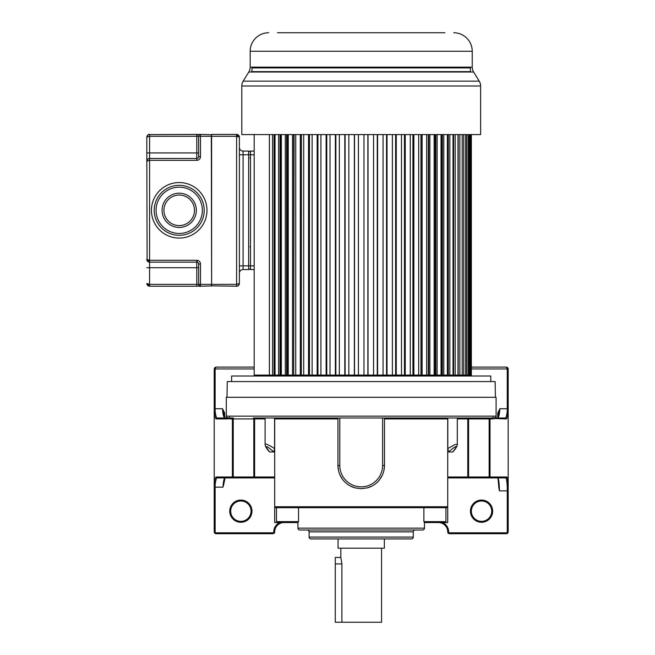 <?xml version="1.0" encoding="UTF-8"?>
<svg xmlns="http://www.w3.org/2000/svg" width="655" height="655" viewBox="0 0 655 655"><rect width="100%" height="100%" fill="white"/><g stroke="black" fill="none" stroke-linecap="round" stroke-linejoin="round"><path stroke-width="0.98" d="M341.894 622.25L341.894 563.93L340.837 557.454L335.278 557.454L335.278 622.25L381.562 622.25L381.562 548.194M340.837 548.194L340.837 557.454M338.054 538.934L338.054 548.194L384.346 548.194L384.346 538.934M496.097 401.253L496.097 397.307L226.302 397.307L226.302 416.146L496.097 416.146L496.097 401.253M274.682 476.979L274.682 418.922L275.116 417.996L253.722 417.996A0.925 0.892 -90 0 1 254.615 418.922L254.615 476.979L274.682 476.979L274.682 522.567L297.935 522.567L283.983 522.567A9.301 9.301 0 0 0 274.682 531.876A1.85 1.85 112.6 0 1 272.832 533.727L216.06 533.727A1.85 1.85 -129.1 0 1 214.21 531.876L214.21 484.52C214.734 479.886 215.348 477.372 216.052 476.979A0.925 0.917 90 0 0 216.969 477.913L274.682 477.913M497.694 477.732C497.432 476.07 498.553 480.827 498.799 487.664L499.438 490.865L507.265 490.865L507.265 531.876L508.19 531.876L508.19 490.865L508.19 531.876A1.85 1.85 26.3 0 1 506.34 533.727L449.567 533.727A1.85 1.85 -101.3 0 1 447.717 531.876L447.717 531.876A9.301 9.301 0 0 0 438.416 522.567L424.465 522.567L447.717 522.567L447.717 477.356L449.248 477.356M240.516 477.913L224.861 477.913C223.944 478.617 223.314 481.703 222.962 487.164L223.601 485.019C224.166 480.164 224.771 477.61 225.418 477.356M225.091 477.839L223.601 485.019M229.749 511.17A11.11 11.11 0 0 0 240.86 522.272A11.11 11.11 0 0 0 251.97 511.17A11.11 11.11 0 0 0 240.86 500.06A11.11 11.11 0 0 0 229.749 511.17M279.734 522.567A10.226 10.226 0 0 0 273.757 531.876L274.682 531.876A9.301 9.301 0 0 1 283.983 522.567M254.189 367.103L216.06 367.103L254.189 367.103M224.493 417.996C223.388 416.416 222.741 413.33 222.536 408.736L224.665 413.035L223.773 413.035L222.536 408.736L215.135 408.736L215.135 410.906L214.218 411.381L215.135 410.906C215.593 415.065 216.199 417.423 216.969 417.996L228.136 417.996L216.969 417.996A0.925 0.917 -90 0 0 216.052 418.922C215.348 418.537 214.742 416.023 214.218 411.381L214.406 368.135L216.06 367.103L215.135 368.953L254.189 368.953M214.21 411.381L214.218 484.52L214.21 408.736L215.135 408.736L215.135 368.953L214.21 368.953L214.21 430.564M214.21 484.602L214.21 485.126M214.21 485.461L214.21 487.164L215.135 487.164L215.135 485.003C215.593 480.844 216.199 478.477 216.969 477.913L224.861 477.913M240.86 521.347A10.185 10.185 0 0 0 251.045 511.17A10.185 10.185 0 0 0 240.86 500.985A10.185 10.185 0 0 0 230.675 511.17A10.185 10.185 0 0 0 240.86 521.347M228.3 417.996L228.3 418.52M494.099 417.996L494.116 418.922L493.952 417.996M493.043 417.071A0.925 0.909 90 0 0 493.665 417.947M494.099 418.52L506.348 418.922C506.929 418.954 507.543 416.441 508.182 411.365L508.19 368.953L506.864 367.177M265.095 418.922L253.804 418.922A0.925 0.491 90 0 0 253.321 417.996L488.892 417.996M494.263 417.996L505.431 417.996A0.925 0.917 90 0 1 506.348 418.922M508.19 490.595L508.19 487.222M496.097 416.146C496.564 416.596 495.95 417.21 494.247 417.996L505.431 417.996C506.184 417.497 506.79 415.131 507.265 410.906L508.182 411.365L508.19 490.865L507.265 490.865L507.265 487.001L508.182 486.681L508.19 368.953A1.85 1.85 0 0 0 507.887 367.938M507.363 367.414A1.85 1.85 0 0 0 506.34 367.103L471.354 367.103M481.54 521.347A10.185 10.185 0 0 0 491.725 511.17A10.185 10.185 0 0 0 481.54 500.985A10.185 10.185 0 0 0 471.354 511.17A10.185 10.185 0 0 0 481.54 521.347M481.54 522.272A11.11 11.11 0 0 0 492.65 511.17A11.11 11.11 0 0 0 481.54 500.06A11.11 11.11 0 0 0 470.429 511.17A11.11 11.11 0 0 0 481.54 522.272M499.438 490.865C499.347 484.528 498.881 480.205 498.054 477.913L481.883 477.913M447.717 477.913L505.955 477.913C506.618 479.304 507.052 482.342 507.265 487.001M498.799 487.394C498.291 480.18 497.865 476.832 497.505 477.356M447.283 417.996L447.717 418.922L447.717 506.757L446.792 507.682L447.717 506.847M481.204 477.913L460.375 477.913M505.955 477.913L498.054 477.913L505.955 477.913A0.925 0.917 -90 0 0 506.872 476.979L490.005 476.979A0.925 0.917 90 0 1 489.089 477.913M457.305 418.922L467.785 418.922A0.925 0.892 90 0 1 468.677 417.996L447.824 417.996L447.824 448.536L448.552 451.966C456.936 444.761 458.336 444.761 452.769 451.966L448.552 451.966M452.769 451.966L452.965 451.86C456.011 448.372 457.46 445.858 457.305 444.303L457.305 417.996M350.384 486.035L355.043 487.869L361.2 488.695L367.357 487.869L372.015 486.035M379.605 479.656L382.258 475.317M383.936 470.323L384.46 465.443A23.261 23.261 0 0 1 367.357 487.869A23.261 23.261 0 0 0 384.46 465.443L384.46 417.996L337.939 417.996L337.939 465.443L338.455 470.315M340.142 475.317L342.794 479.665M355.043 487.869A23.261 23.261 0 0 1 337.939 465.443L339.789 465.443A21.41 21.41 0 0 0 361.2 486.845A21.41 21.41 0 0 0 382.61 465.443L384.46 465.443M493.788 417.996L492.691 418.922A0.925 0.917 90 0 1 493.608 417.996L489.645 417.996A0.925 0.491 90 0 0 489.154 418.922L467.785 418.922L467.785 476.979L490.005 476.979L490.005 418.922L489.154 418.922L489.154 476.979A0.925 0.491 -90 0 1 488.663 477.913M273.847 451.966L274.576 448.536C268.28 444.68 265.119 443.263 265.095 444.303C264.997 445.94 266.438 448.462 269.434 451.86L269.631 451.966C264.096 444.761 265.496 444.761 273.847 451.966L269.631 451.966M274.576 448.536L274.576 417.996M214.21 484.52L214.21 484.52A0.925 0.475 -175.1 0 0 215.135 485.003L214.21 484.52L214.21 487.164M228.791 417.996L228.791 417.996A0.925 0.917 -90 0 1 229.708 418.922L228.611 417.996L233.507 417.996L228.448 417.996L228.284 418.922L216.052 418.922M228.734 417.947A0.925 0.909 -90 0 0 229.356 417.071M223.748 413.035L223.715 412.625M508.19 490.857L508.19 486.681C507.65 478.166 507.216 477.618 506.872 476.979M497.906 417.996C499.028 416.334 499.683 413.248 499.863 408.736L497.415 418.193M471.354 368.953L507.265 368.953L507.265 408.736L508.19 408.736L508.182 411.365A0.925 0.475 0 0 0 507.265 410.906L507.265 408.736L499.863 408.736L497.734 413.035L498.635 413.035M506.872 367.177L508.19 368.953L507.265 368.953L506.34 367.103M447.824 448.536L454.914 444.581L457.305 444.303M275.231 507.6L274.748 507.093M447.717 506.757L274.682 506.757L275.608 507.682L446.792 507.682M284.54 507.682L276.459 507.682L276.459 521.642L298.524 521.642L298.524 507.682M434.437 507.126L434.994 507.682L434.56 507.682M357.106 507.682L355.943 507.682M287.963 507.126L287.406 507.682L287.848 507.682M285.203 507.682L283.427 507.682M297.935 528.143L424.465 528.143A1.859 1.859 0 0 1 422.598 530.01L299.802 530.01A1.859 1.859 0 0 1 297.935 528.143L297.935 522.502L298.524 521.642M424.465 528.143L424.465 522.502L423.875 521.642L445.94 521.642L445.94 507.682M444.483 522.567L445.94 521.642M277.916 522.567L276.459 521.642M307.244 530.01L307.244 530.01A1.859 1.859 0 0 1 309.103 531.868L309.103 537.075L413.297 537.075L413.297 531.868L309.103 531.868M415.155 530.01L415.155 530.01A1.859 1.859 0 0 0 413.297 531.868M309.103 537.075A1.859 1.859 0 0 0 310.961 538.934L411.438 538.934A1.859 1.859 0 0 0 413.297 537.075M495.409 397.307L495.131 381.57L227.269 381.57L226.99 397.307M490.8 381.57L490.8 376.019L231.6 376.019L231.6 381.57M420.968 134.578L420.968 375.094L354.527 375.094L354.527 134.578M354.527 375.094L345.128 375.094L345.128 134.578M345.128 375.094L335.851 375.094L335.851 134.578M335.851 375.094L326.771 375.094L326.771 134.578M326.771 375.094L317.945 375.094L317.945 134.578M317.945 375.094L309.455 375.094L309.455 134.578M309.455 375.094L301.357 375.094L301.431 134.578M301.357 134.578L301.357 375.094L293.71 375.094L294.079 134.578M292.523 134.578L292.523 375.094L286.579 375.094L287.234 375.094L287.234 134.578M286.579 134.578L286.579 375.094L280.021 375.094L280.954 375.094L280.954 134.578M275.034 134.578L275.034 375.094L280.021 375.094L280.021 134.578M254.189 134.406L254.189 375.094L269.377 375.094L254.558 375.094L254.558 376.019M458.181 134.578L458.181 375.094L471.354 375.094L471.354 134.578M453.604 134.578L453.604 375.094L457.984 375.094L457.984 134.578M448.323 134.578L448.323 375.094L453.023 375.094L453.023 134.578M441.445 134.578L441.445 375.094L442.379 375.094L441.052 375.094L441.052 134.578M435.166 134.578L435.166 375.094L434.134 375.094L434.134 134.578M428.321 134.578L428.321 375.094L426.659 375.094L426.659 134.578M292.523 375.094L293.71 375.094L293.71 134.578M421.042 134.578L421.042 375.094L426.659 375.094M428.689 134.578L428.689 375.094L434.134 375.094M435.821 134.578L435.821 375.094L441.052 375.094M442.379 134.578L442.379 375.094L447.365 375.094L447.365 134.578M269.377 134.578L269.377 375.094L274.077 375.094L274.077 134.578M288.265 375.094L288.265 134.578M295.741 375.094L295.741 134.578M300.293 375.094L300.293 134.578M303.715 375.094L303.715 134.578M308.53 375.094L308.53 134.578M312.132 375.094L312.132 134.578M317.167 375.094L317.167 134.578M320.917 375.094L320.917 134.578M326.133 375.094L326.133 134.578M330.005 375.094L330.005 134.578M335.376 375.094L335.376 134.578M339.339 375.094L339.339 134.578M344.808 375.094L344.808 134.578M348.837 375.094L348.837 134.578M354.363 375.094L354.363 134.578M358.424 375.094L358.424 134.578M363.975 375.094L363.975 134.578M367.873 375.094L367.873 134.578M368.036 375.094L368.036 134.578M373.563 375.094L373.563 134.578M377.272 375.094L377.272 134.578M377.591 375.094L377.591 134.578M383.06 375.094L383.06 134.578M386.548 375.094L386.548 134.578M387.031 375.094L387.031 134.578M392.394 375.094L392.394 134.578M395.628 375.094L395.628 134.578M396.267 375.094L396.267 134.578M401.482 375.094L401.482 134.578M404.454 375.094L404.454 134.578M405.232 375.094L405.232 134.578M410.267 375.094L410.267 134.578M412.945 375.094L412.945 134.578M413.87 375.094L413.87 134.578M418.684 375.094L418.684 134.578M422.107 375.094L422.107 134.578M429.876 375.094L429.876 134.578M437.122 375.094L437.122 134.578M443.795 375.094L443.795 134.578M449.838 375.094L449.838 134.578M455.209 375.094L455.209 134.578M459.859 375.094L459.859 134.578M462.209 375.094L462.209 134.578M463.756 375.094L463.756 134.578M465.664 375.094L465.664 134.578M466.884 375.094L466.884 134.578M468.317 375.094L468.317 134.578M469.201 375.094L469.201 134.578M470.159 375.094L470.159 134.578M470.691 375.094L470.691 134.578M471.174 375.094L471.174 134.578M272.562 375.094L272.562 134.578M278.604 375.094L278.604 134.578M281.347 375.094L281.347 134.578M285.277 375.094L285.277 134.578M444.942 32.75L277.458 32.75M295.479 32.75L346.847 32.75M352.717 32.75L358.015 32.75M364.385 32.75L369.682 32.75M375.552 32.75L381.464 32.75M388.628 32.75L394.171 32.75M399.91 32.75L405.322 32.75M412.282 32.75L416.891 32.75M422.663 32.75L426.921 32.75M278.35 32.75L282.804 32.75M444.049 32.75L444.761 32.75M268.689 32.75A18.512 18.512 0 0 0 250.169 51.262L250.169 67.154A9.26 9.26 0 0 1 248.794 72.009L473.606 72.009A9.26 9.26 0 0 1 472.23 67.154L472.23 51.262L250.169 51.262M453.71 32.75A18.512 18.512 0 0 1 472.23 51.262L472.222 51.262M250.169 67.154L472.23 67.154M243.161 81.154L479.239 81.154A9.26 9.26 0 0 1 480.614 86.01L480.614 134.578L241.785 134.578L241.785 86.01A9.26 9.26 0 0 1 243.161 81.154L248.794 72.009M479.239 81.154L473.606 72.009M480.614 86.01L241.785 86.01M251.79 72.009L252.028 67.923L470.38 67.923L470.38 71.632L252.028 71.632L470.609 72.009M454.545 67.154L458.95 67.923L263.449 67.923L362.092 67.923M146.826 160.983L146.81 161.253C147.056 159.501 147.981 158.576 149.586 158.477L196.795 158.477L196.787 160.328A3.701 3.701 135.4 0 0 200.495 156.627L200.495 136.265L198.645 136.265A1.85 1.85 0 0 1 200.495 134.406L148.628 134.578M200.495 156.627L198.645 156.627L198.645 136.265A1.85 1.85 0 0 1 200.495 134.406L211.606 134.684L211.328 136.265L200.495 136.265L200.495 134.406L200.495 136.265M147.342 135.544L146.957 136.289M146.826 136.92L146.81 137.19C147.056 135.438 147.981 134.512 149.586 134.406L149.586 136.265L146.81 137.19L146.81 152.926L146.81 137.19C147.662 135.036 148.579 134.111 149.545 134.414M198.645 140.8L198.645 152.091L198.645 136.265L197.261 136.265L196.795 134.406L196.795 152.926L198.645 152.926L198.645 156.627A1.85 1.85 135.4 0 1 196.795 158.477L149.422 158.485M198.645 152.091L198.645 152.926M211.974 134.406L236.602 134.406L236.602 136.265L211.606 136.265L211.606 134.684L211.606 285.948L211.606 284.368L236.602 284.368L239.378 283.443C239.198 285.154 238.273 286.079 236.602 286.227L237.364 286.112M147.121 259.806L146.81 152.926L149.586 152.926L149.586 158.477A2.776 2.776 0 0 0 148.456 158.723A2.776 2.776 0 0 1 149.586 158.477L196.795 158.477L196.795 152.926L149.586 152.926L149.586 136.265L197.261 136.265M198.645 284.368L198.645 284.368C199.759 286.153 200.373 286.767 200.495 286.227L149.586 286.227L146.81 283.443L149.586 284.368L149.586 267.707L196.795 267.707L196.795 284.368L200.495 284.368L200.495 286.227A1.85 1.85 0 0 1 198.645 284.368L198.645 264.006A1.85 1.85 0 0 0 197.261 262.213L197.049 260.313A3.701 3.701 0 0 1 200.495 264.006L200.495 284.368L211.328 284.368L211.606 285.948L200.495 286.227A1.85 1.85 0 0 1 198.645 284.368L198.645 267.707L196.795 267.707L196.795 262.156A1.85 1.85 0 0 1 198.645 264.006A1.85 1.85 0 0 0 196.795 262.156L149.586 262.156L146.81 259.38L149.586 260.305L149.586 160.328L146.81 161.253A2.776 2.776 0 0 1 147.26 159.746A2.776 2.776 0 0 0 146.81 161.253C147.662 159.099 148.579 158.182 149.545 158.477M211.606 284.368L211.328 136.265L211.606 285.85L236.602 286.227L236.602 136.265L239.378 137.19L239.378 283.59M146.9 260.076L146.81 259.38A2.776 2.776 0 0 0 147.604 261.32A2.776 2.776 0 0 1 146.81 259.38M146.9 284.139L147.178 284.835M147.686 285.474L148.317 285.916M148.98 286.153L149.487 286.219M196.795 284.409L196.787 286.227L200.487 286.227M147.973 261.64A2.776 2.776 0 0 0 148.75 262.025A2.776 2.776 0 0 1 147.973 261.64M194.486 210.32A15.278 15.278 0 0 0 178.938 195.043A15.278 15.278 0 0 0 163.947 210.853A15.278 15.278 0 0 0 179.478 225.59A15.278 15.278 0 0 0 194.47 209.78A15.278 15.278 0 0 0 178.938 195.043A15.278 15.278 0 0 0 163.938 210.32M154.22 209.936A24.996 24.996 0 0 1 179.396 185.324A24.996 24.996 0 0 1 204.196 210.697A24.996 24.996 0 0 1 179.02 235.309A24.996 24.996 0 0 1 154.22 209.936A24.996 24.996 0 0 0 179.02 235.309A24.996 24.996 0 0 0 204.204 210.32A24.996 24.996 0 0 0 179.396 185.324A24.996 24.996 0 0 0 154.212 210.32A24.996 24.996 0 0 0 179.02 235.309A24.996 24.996 0 0 0 204.204 210.32A24.996 24.996 0 0 0 179.396 185.324A24.996 24.996 0 0 0 154.22 209.936M197.049 286.227L200.495 286.202M238.011 285.842L238.551 285.424M237.29 134.496L236.602 134.406L239.378 137.19C239.091 135.454 238.174 134.529 236.643 134.414M238.019 134.799L238.535 135.192M238.993 135.765L239.263 136.404M239.018 136.731L239.378 137.19M239.378 154.776L243.079 154.776L243.079 151.076A3.701 3.701 0 0 1 239.378 147.367A3.701 3.701 0 0 0 243.079 151.076L248.638 151.076A1.85 1.85 -40.7 0 1 250.488 152.926A1.85 1.85 -40.7 0 0 248.638 151.076L248.638 154.776L243.079 154.776L243.079 265.856L250.488 265.856L250.488 269.557L254.189 269.557M254.189 151.076L250.488 151.076L250.488 154.776L248.638 154.776L248.638 269.557L243.079 269.557A3.701 3.701 0 0 0 239.378 273.266A3.701 3.701 0 0 1 243.079 269.557L243.079 265.856L239.378 265.856M250.488 265.856L250.488 154.776L254.189 154.776L254.189 265.856L250.488 265.856M250.488 267.707A1.85 1.85 -136 0 1 248.638 269.557A1.85 1.85 -136 0 0 250.488 267.707M341.894 563.93L335.278 563.93M272.832 533.727L272.832 532.802A0.925 0.925 112.6 0 0 273.757 531.876M272.832 532.802L216.06 532.802A0.925 0.925 -129.1 0 1 215.135 531.876L215.135 487.164L222.962 487.164M214.21 531.876L215.135 531.876M216.06 532.802L216.06 533.727M224.665 417.456L224.665 413.035M448.642 531.876A0.925 0.925 -101.3 0 0 449.567 532.802L449.567 533.727A1.85 1.85 -101.3 0 1 447.717 531.876L448.642 531.876A10.226 10.226 0 0 0 442.665 522.567M508.19 531.876A1.85 1.85 26.3 0 1 506.34 533.727L506.34 532.802L449.567 532.802M507.265 531.876A0.925 0.925 26.3 0 1 506.34 532.802M466.892 477.913A0.925 0.892 -90 0 0 467.785 476.979L447.717 476.979M337.939 418.922L274.682 418.922M447.717 418.922L384.46 418.922M382.61 465.443L382.61 417.996M339.789 417.996L339.789 465.443M254.296 477.913A0.925 0.491 -90 0 1 253.804 476.979L254.615 476.979A0.925 0.892 90 0 0 255.507 477.913M216.052 476.979L232.394 476.979L232.394 418.922L229.708 418.922M492.691 418.922L490.005 418.922A0.925 0.917 -90 0 1 490.923 417.996M497.734 413.035L497.734 417.456M469.078 417.996A0.925 0.491 -90 0 0 468.595 418.922L468.595 476.979A0.925 0.491 90 0 1 468.104 477.913M232.754 417.996A0.925 0.491 -90 0 1 233.245 418.922L232.394 418.922A0.925 0.917 90 0 0 231.477 417.996M253.804 418.922L233.245 418.922L233.245 476.979L253.804 476.979L253.804 418.922M233.311 477.913A0.925 0.917 -90 0 1 232.394 476.979L233.245 476.979A0.925 0.491 90 0 0 233.737 477.913M423.875 507.682L423.875 521.642M437.524 507.126L437.196 507.682M197.261 262.213A1.85 1.85 0 0 0 196.795 262.156L196.795 260.305L149.586 260.305L149.586 284.368L196.795 284.368M149.586 158.477L149.586 160.328L196.787 160.328M151.436 210.345A27.772 27.772 0 0 0 179.011 238.084A27.772 27.772 0 0 0 206.98 210.288A27.772 27.772 0 0 0 179.405 182.548A27.772 27.772 0 0 0 151.436 210.345M149.586 286.227L149.586 284.368M149.586 267.707L146.81 267.707M200.495 264.006L198.645 264.006M196.336 210.32A17.128 17.128 0 0 0 179.208 193.192A17.128 17.128 0 0 0 162.08 210.32A17.128 17.128 0 0 0 179.208 227.441A17.128 17.128 0 0 0 196.336 210.32M156.07 210.32A23.146 23.146 0 0 1 179.208 187.174A23.146 23.146 0 0 1 202.354 210.32A23.146 23.146 0 0 1 179.208 233.458A23.146 23.146 0 0 1 156.07 210.32M196.795 136.035L196.795 134.848M224.984 418.193L223.715 412.634M214.406 368.126L215.315 367.258M226.302 416.146C225.819 416.58 226.442 417.202 228.153 417.996M265.095 444.303L265.095 417.996M467.842 375.094L467.842 376.019M267.854 67.154L263.449 67.923M146.925 260.182L147.252 260.886M148.448 261.91L148.988 262.09M146.81 283.451C147.097 285.179 148.014 286.104 149.545 286.219M236.643 286.219C237.601 286.53 238.518 285.605 239.378 283.451M249.932 246.878L250.488 246.329M249.932 158.019L250.488 157.462"/></g></svg>
